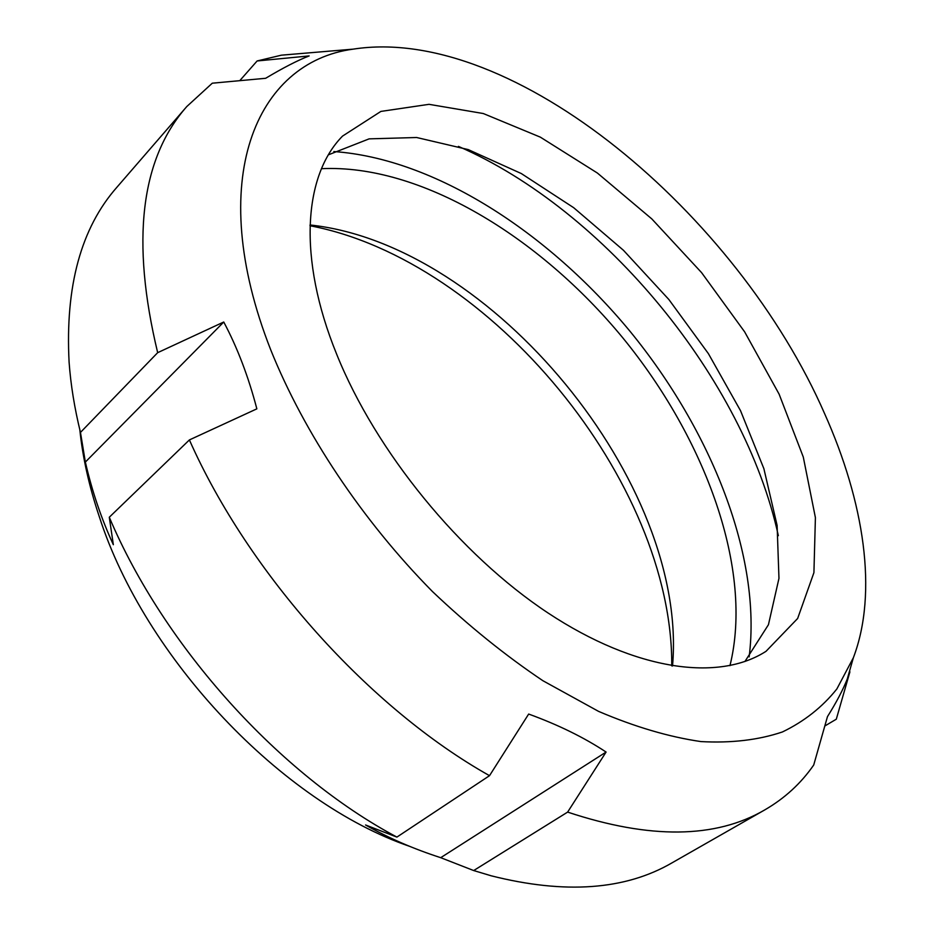 <?xml version="1.0" encoding="UTF-8"?>
<svg xmlns="http://www.w3.org/2000/svg" width="934" height="934" viewBox="0 0 934 934"><rect width="100%" height="100%" fill="white"/><g stroke="black" fill="none" stroke-linecap="round" stroke-linejoin="round"><path stroke-width="1.4" d="M239.769 80.663L257.119 60.967L309.166 55.923C297.642 60.371 283.13 67.832 265.641 78.293L212.287 83.196L186.8 106.534C140.544 159.025 130.83 241.065 157.671 352.667L223.751 322.008C237.376 347.635 248.409 376.589 256.85 408.847L189.392 439.926C248.783 573.873 369.841 708.497 489.521 775.675L528.667 714.055C558.357 724.866 584.17 737.533 606.084 752.057L567.627 812.101L473.678 870.546L440.708 857.681C413.423 848.854 388.381 837.95 365.556 824.979L396.903 837.097L489.521 775.675M567.627 812.101C649.901 839.386 715.642 838.639 764.841 809.86C784.747 798.301 801.045 783.346 813.724 764.993L827.466 716.623C836.339 702.461 842.935 689.934 847.266 679.041L849.917 671.838L836.304 719.203L824.792 726.01M849.917 671.838L849.216 672.258M606.084 752.057L440.708 857.681M189.392 439.926L109.29 517.238L113.341 544.697C101.456 518.989 92.127 491.459 85.356 462.073L80.464 432.419C74.498 408.053 70.715 384.633 69.093 362.147C65.146 286.189 81.095 227.896 116.913 187.244L186.8 106.534M396.903 837.097C279.78 774.741 164.139 646.9 109.29 517.238M764.841 809.86L672.13 862.783C625.313 890.055 565.023 894.398 491.284 875.823L473.678 870.546M836.304 719.203L840.997 702.87M80.464 432.419L157.671 352.667M315.622 52.304L281.403 55.176L257.119 60.967M824.687 413.82C864.008 501.78 878.205 592.378 853.372 657.723L836.864 688.953C822.422 707.061 804.279 721.398 782.447 731.952C758.536 740.02 731.38 743.231 700.967 741.584C668.919 736.926 634.77 726.85 598.531 711.358L542.911 680.723C505.236 655.423 468.413 625.687 432.442 591.526C362.088 520.18 304.192 433.107 270.685 349.748C203.845 179.491 256.301 61.959 353.192 49.14C513.466 24.156 737.895 214.832 824.687 413.82M223.751 322.008L85.356 462.073M336.614 354.091C375.772 451.542 459.972 554.691 548.001 612.961C636.217 671.254 719.017 681.633 766.02 651.313L797.648 618.483L813.923 572.635L815.405 517.623L803.287 457.041L779.119 394.16L744.631 331.839L701.586 272.635L651.85 218.953L597.386 173.035L540.366 137.158L483.287 113.528L429.021 104.328L380.897 111.415L342.556 136.084C303.819 175.265 297.327 257.527 336.614 354.091M79.834 429.85C82.706 457.578 89.15 486.416 99.191 516.339C144.782 658.435 282.29 802.831 409.886 846.438M671.756 665.884C673.029 481.944 490.712 260.107 310.006 225.748M672.515 666.012C688.755 483.66 492.078 244.358 310.041 224.977M744.912 661.529L768.437 624.729L778.968 578.356L777.111 525.41L763.884 468.693L740.522 410.68L708.381 353.612L668.872 299.522L623.457 250.289L573.698 207.71L521.312 173.549L468.226 149.592L416.646 137.508L369.117 138.862L328.453 154.81M778.349 535.672C744.141 379.402 605.092 210.208 458.407 146.381M749.15 656.882C761.759 556.664 711.58 431.018 630.1 331.395C548.141 232.169 434.59 158.593 333.835 151.553M729.956 665.673C753.668 569.857 705.789 439.143 622.581 337.571C539.058 236.267 420.09 163.975 321.483 168.692M353.192 49.14L281.403 55.176M853.372 657.723L847.266 679.041"/></g></svg>
